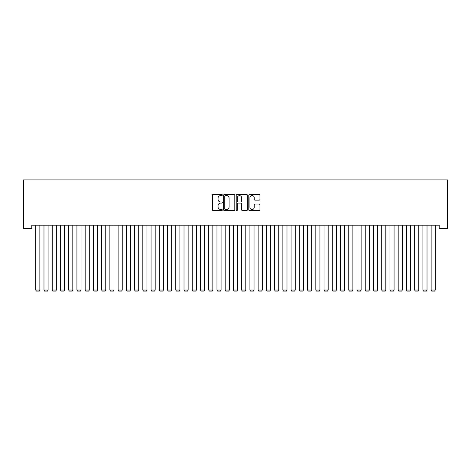 <?xml version="1.0" encoding="UTF-8"?>
<svg xmlns="http://www.w3.org/2000/svg" width="471" height="471" viewBox="0 0 471 471"><rect width="100%" height="100%" fill="white"/><g stroke="black" fill="none" stroke-linecap="round" stroke-linejoin="round"><path stroke-width="0.71" d="M222.318 195.023A0.565 0.565 0 0 0 221.753 194.458L213.163 194.458A0.807 0.807 0 0 0 212.356 195.265L212.356 209.819A0.807 0.807 0 0 0 213.163 210.625L221.753 210.625A0.565 0.565 0 0 0 222.318 210.06A0.565 0.565 0 0 0 221.753 209.495L220.64 209.495A2.585 2.585 0 0 1 218.055 206.91L218.055 205.697A2.585 2.585 0 0 1 220.64 203.107L221.753 203.107A0.565 0.565 0 0 0 222.318 202.542A0.565 0.565 0 0 0 221.753 201.977L220.64 201.977A2.585 2.585 0 0 1 218.055 199.386L218.055 198.173A2.585 2.585 0 0 1 220.64 195.589L221.753 195.589A0.565 0.565 0 0 0 222.318 195.023M259.132 200.157A0.807 0.807 0 0 0 259.939 199.351L259.939 195.265A0.807 0.807 0 0 0 259.132 194.458L249.589 194.458A0.807 0.807 0 0 0 248.782 195.265L248.782 209.819A0.807 0.807 0 0 0 249.589 210.625L259.132 210.625A0.807 0.807 0 0 0 259.939 209.819L259.939 204.885A0.807 0.807 0 0 0 259.132 204.078L255.046 204.078A0.807 0.807 0 0 0 254.24 204.885L254.24 207.334A2.161 2.161 0 0 1 252.073 209.495A2.161 2.161 0 0 1 249.913 207.334L249.913 197.749A2.161 2.161 0 0 1 252.073 195.589A2.161 2.161 0 0 1 254.24 197.749L254.24 199.351A0.807 0.807 0 0 0 255.046 200.157L259.132 200.157M439.213 225.197L31.787 225.197L31.787 228.488L23.55 228.488L23.55 179.887L447.45 179.887L447.45 228.488L439.213 228.488L439.213 225.197M234.793 195.265A0.807 0.807 0 0 0 233.981 194.458L224.443 194.458A0.807 0.807 0 0 0 223.637 195.265L223.637 209.819A0.807 0.807 0 0 0 224.443 210.625L233.981 210.625A0.807 0.807 0 0 0 234.793 209.819L234.793 195.265M237.019 194.458L246.557 194.458A0.807 0.807 0 0 1 247.363 195.265L247.363 209.819A0.807 0.807 0 0 1 246.557 210.625L242.477 210.625A0.807 0.807 0 0 1 241.664 209.819L241.664 203.914A0.807 0.807 0 0 0 240.858 203.107L238.149 203.107A0.807 0.807 0 0 0 237.337 203.914L237.337 210.06A0.565 0.565 0 0 1 236.772 210.625A0.565 0.565 0 0 1 236.207 210.06L236.207 195.265A0.807 0.807 0 0 1 237.019 194.458M225.332 195.589A0.565 0.565 0 0 0 224.767 196.154L224.767 208.93A0.565 0.565 0 0 0 225.332 209.495L226.504 209.495A2.585 2.585 0 0 0 229.094 206.91L229.094 198.173A2.585 2.585 0 0 0 226.504 195.589L225.332 195.589M241.664 197.791A2.161 2.161 0 0 0 239.504 195.63A2.161 2.161 0 0 0 237.337 197.791L237.337 201.17A0.807 0.807 0 0 0 238.149 201.977L240.858 201.977A0.807 0.807 0 0 0 241.664 201.17L241.664 197.791M39.858 225.197L39.858 290.042L35.743 290.042L35.743 225.197M39.858 290.042L39.24 291.113L36.361 291.113L35.743 290.042M48.095 225.197L48.095 290.042L43.98 290.042L43.98 225.197M48.095 290.042L47.483 291.113L44.598 291.113L43.98 290.042M56.337 225.197L56.337 290.042L52.216 290.042L52.216 225.197M56.337 290.042L55.719 291.113L52.834 291.113L52.216 290.042M64.574 225.197L64.574 290.042L60.453 290.042L60.453 225.197M64.574 290.042L63.956 291.113L61.071 291.113L60.453 290.042M72.811 225.197L72.811 290.042L68.689 290.042L68.689 225.197M72.811 290.042L72.193 291.113L69.308 291.113L68.689 290.042M81.047 225.197L81.047 290.042L76.926 290.042L76.926 225.197M81.047 290.042L80.429 291.113L77.544 291.113L76.926 290.042M89.284 225.197L89.284 290.042L85.169 290.042L85.169 225.197M89.284 290.042L88.666 291.113L85.787 291.113L85.169 290.042M97.521 225.197L97.521 290.042L93.405 290.042L93.405 225.197M97.521 290.042L96.902 291.113L94.023 291.113L93.405 290.042M105.757 225.197L105.757 290.042L101.642 290.042L101.642 225.197M105.757 290.042L105.145 291.113L102.26 291.113L101.642 290.042M114 225.197L114 290.042L109.878 290.042L109.878 225.197M114 290.042L113.381 291.113L110.497 291.113L109.878 290.042M122.236 225.197L122.236 290.042L118.115 290.042L118.115 225.197M122.236 290.042L121.618 291.113L118.733 291.113L118.115 290.042M130.473 225.197L130.473 290.042L126.352 290.042L126.352 225.197M130.473 290.042L129.855 291.113L126.97 291.113L126.352 290.042M138.709 225.197L138.709 290.042L134.588 290.042L134.588 225.197M138.709 290.042L138.091 291.113L135.206 291.113L134.588 290.042M146.946 225.197L146.946 290.042L142.831 290.042L142.831 225.197M146.946 290.042L146.328 291.113L143.449 291.113L142.831 290.042M155.183 225.197L155.183 290.042L151.067 290.042L151.067 225.197M155.183 290.042L154.565 291.113L151.686 291.113L151.067 290.042M163.419 225.197L163.419 290.042L159.304 290.042L159.304 225.197M163.419 290.042L162.807 291.113L159.922 291.113L159.304 290.042M171.662 225.197L171.662 290.042L167.541 290.042L167.541 225.197M171.662 290.042L171.044 291.113L168.159 291.113L167.541 290.042M179.898 225.197L179.898 290.042L175.777 290.042L175.777 225.197M179.898 290.042L179.28 291.113L176.395 291.113L175.777 290.042M188.135 225.197L188.135 290.042L184.014 290.042L184.014 225.197M188.135 290.042L187.517 291.113L184.632 291.113L184.014 290.042M196.372 225.197L196.372 290.042L192.25 290.042L192.25 225.197M196.372 290.042L195.753 291.113L192.869 291.113L192.25 290.042M204.608 225.197L204.608 290.042L200.493 290.042L200.493 225.197M204.608 290.042L203.99 291.113L201.111 291.113L200.493 290.042M212.845 225.197L212.845 290.042L208.73 290.042L208.73 225.197M212.845 290.042L212.227 291.113L209.348 291.113L208.73 290.042M221.082 225.197L221.082 290.042L216.966 290.042L216.966 225.197M221.082 290.042L220.469 291.113L217.584 291.113L216.966 290.042M229.324 225.197L229.324 290.042L225.203 290.042L225.203 225.197M229.324 290.042L228.706 291.113L225.821 291.113L225.203 290.042M237.561 225.197L237.561 290.042L233.439 290.042L233.439 225.197M237.561 290.042L236.942 291.113L234.058 291.113L233.439 290.042M245.797 225.197L245.797 290.042L241.676 290.042L241.676 225.197M245.797 290.042L245.179 291.113L242.294 291.113L241.676 290.042M254.034 225.197L254.034 290.042L249.918 290.042L249.918 225.197M254.034 290.042L253.416 291.113L250.531 291.113L249.918 290.042M262.27 225.197L262.27 290.042L258.155 290.042L258.155 225.197M262.27 290.042L261.652 291.113L258.773 291.113L258.155 290.042M270.507 225.197L270.507 290.042L266.392 290.042L266.392 225.197M270.507 290.042L269.889 291.113L267.01 291.113L266.392 290.042M278.75 225.197L278.75 290.042L274.628 290.042L274.628 225.197M278.75 290.042L278.131 291.113L275.247 291.113L274.628 290.042M286.986 225.197L286.986 290.042L282.865 290.042L282.865 225.197M286.986 290.042L286.368 291.113L283.483 291.113L282.865 290.042M295.223 225.197L295.223 290.042L291.102 290.042L291.102 225.197M295.223 290.042L294.605 291.113L291.72 291.113L291.102 290.042M303.459 225.197L303.459 290.042L299.338 290.042L299.338 225.197M303.459 290.042L302.841 291.113L299.956 291.113L299.338 290.042M311.696 225.197L311.696 290.042L307.581 290.042L307.581 225.197M311.696 290.042L311.078 291.113L308.193 291.113L307.581 290.042M319.933 225.197L319.933 290.042L315.817 290.042L315.817 225.197M319.933 290.042L319.314 291.113L316.435 291.113L315.817 290.042M328.169 225.197L328.169 290.042L324.054 290.042L324.054 225.197M328.169 290.042L327.551 291.113L324.672 291.113L324.054 290.042M336.412 225.197L336.412 290.042L332.291 290.042L332.291 225.197M336.412 290.042L335.794 291.113L332.909 291.113L332.291 290.042M344.648 225.197L344.648 290.042L340.527 290.042L340.527 225.197M344.648 290.042L344.03 291.113L341.145 291.113L340.527 290.042M352.885 225.197L352.885 290.042L348.764 290.042L348.764 225.197M352.885 290.042L352.267 291.113L349.382 291.113L348.764 290.042M361.122 225.197L361.122 290.042L357 290.042L357 225.197M361.122 290.042L360.503 291.113L357.619 291.113L357 290.042M369.358 225.197L369.358 290.042L365.243 290.042L365.243 225.197M369.358 290.042L368.74 291.113L365.855 291.113L365.243 290.042M377.595 225.197L377.595 290.042L373.479 290.042L373.479 225.197M377.595 290.042L376.977 291.113L374.098 291.113L373.479 290.042M385.831 225.197L385.831 290.042L381.716 290.042L381.716 225.197M385.831 290.042L385.213 291.113L382.334 291.113L381.716 290.042M394.074 225.197L394.074 290.042L389.953 290.042L389.953 225.197M394.074 290.042L393.456 291.113L390.571 291.113L389.953 290.042M402.311 225.197L402.311 290.042L398.189 290.042L398.189 225.197M402.311 290.042L401.692 291.113L398.807 291.113L398.189 290.042M410.547 225.197L410.547 290.042L406.426 290.042L406.426 225.197M410.547 290.042L409.929 291.113L407.044 291.113L406.426 290.042M418.784 225.197L418.784 290.042L414.663 290.042L414.663 225.197M418.784 290.042L418.166 291.113L415.281 291.113L414.663 290.042M427.02 225.197L427.02 290.042L422.905 290.042L422.905 225.197M427.02 290.042L426.402 291.113L423.517 291.113L422.905 290.042M435.257 225.197L435.257 290.042L431.142 290.042L431.142 225.197M435.257 290.042L434.639 291.113L431.76 291.113L431.142 290.042"/></g></svg>
